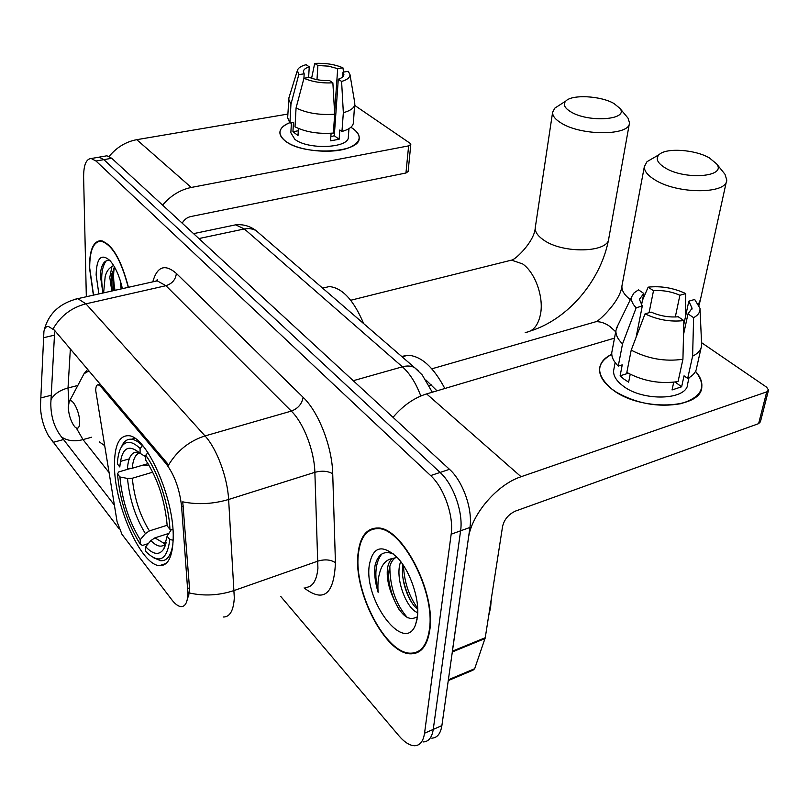 <?xml version="1.0" encoding="UTF-8"?>
<svg xmlns="http://www.w3.org/2000/svg" width="809" height="809" viewBox="0 0 809 809"><rect width="100%" height="100%" fill="white"/><g stroke="black" fill="none" stroke-linecap="round" stroke-linejoin="round"><path stroke-width="1.21" d="M165.875 463.436C174.42 474.711 179.659 489.091 181.6 506.586L187.921 593.503C187.577 602.392 185.241 606.77 180.913 606.629C178.101 606.295 175.027 603.969 171.71 599.651L121.997 534.375L117.103 521.795L95.735 390.666C95.735 386.722 96.574 384.75 98.283 384.76L100.7 386.419L165.875 463.436L167.069 463.082L168.525 465.074C177.252 450.613 189.417 440.905 205.021 435.93C216.691 448.469 227.471 477.31 228.623 499.487C213.131 504.058 197.831 504.846 182.743 501.843L189.478 587.89L188.608 596.951M173.187 538.582C174.673 498.991 146.207 435.06 128.247 435.707C119.095 435.717 114.494 445.557 114.463 465.236C114.16 504.411 140.817 565.137 159.494 565.643C167.999 565.956 172.56 556.936 173.187 538.582M426.04 380.088L436.991 390.818M429.751 630.231C436.203 591.854 401.345 525.84 377.065 528.024C366.224 528.459 359.874 537.065 358.023 553.841C353.199 591.905 385.923 655.037 411.245 653.824C421.196 653.551 427.364 645.693 429.751 630.231M376.549 528.014L375.72 528.702M128.439 287.306C121.107 259.204 111.895 243.661 100.801 240.678C93.197 241.203 89.425 250.264 89.496 267.86L93.389 295.164M419.305 651.508L418.172 651.397M114.342 505.049L61.555 437.012C54.415 427.921 50.836 416.726 50.805 403.408L54.628 332.277L55.325 331.235M118.953 528.611L48.54 435.879C43.494 426.869 40.794 416.948 40.45 406.098L43.919 331.488C44.586 327.989 46.103 326.33 48.479 326.492L54.385 330.133L167.069 463.082M431.784 738.162C437.204 737.909 440.581 733.723 441.886 725.602L469.938 527.458C472.871 509.407 462.869 481.133 449.48 469.331L111.723 158.271L103.876 159.646L99.082 157.158L96.999 157.512L99.082 157.158L103.876 159.646L440.096 472.446L103.876 159.646L95.978 161.021L91.225 158.524C86.118 158.867 83.58 165.127 83.62 177.302L86.33 296.741M469.938 527.458L460.594 530.815C463.456 512.724 453.434 484.328 440.096 472.446C453.434 484.328 463.456 512.724 460.594 530.815L433.25 729.405L460.594 530.815L451.169 534.203C453.97 516.061 443.929 487.544 430.641 475.581L95.978 161.021M423.238 741.934C428.628 741.711 431.966 737.535 433.25 729.405C431.966 737.535 428.628 741.711 423.238 741.934M280.662 596.344L398.958 735.836C404.52 742.308 409.748 745.605 414.633 745.746C419.992 745.544 423.289 741.368 424.543 733.227L451.169 534.203M420.083 650.264L420.993 650.234M111.723 158.271L106.899 155.793L104.796 156.167M420.731 649.597L421.792 649.506M358.377 554.216C353.594 591.895 385.994 654.38 411.043 653.176C420.892 652.903 427 645.117 429.357 629.817C435.738 591.834 401.254 526.517 377.216 528.671C366.487 529.106 360.207 537.621 358.377 554.216M488.656 615.831L490.567 607.781L491.346 598.529M417.727 612.625C407.594 609.743 395.813 581.843 399.697 564.844L400.597 561.456M393.771 554.135C384.326 550.201 378.096 553.882 375.093 565.178L374.88 566.876C374.183 574.491 375.265 582.965 378.116 592.309C377.409 582.935 378.45 574.875 381.251 568.13C383.719 562.488 387.582 559.252 392.85 558.422C389.847 560.172 388.027 563.812 387.38 569.344C386.732 576.382 387.986 584.138 391.121 592.623C388.644 583.734 388.037 575.735 389.301 568.636C390.292 563.398 392.456 559.676 395.773 557.482M392.85 558.422L397.148 557.381M417.717 609.308C408.434 602.301 400.273 579.841 402.943 564.722M417.404 617.075C419.901 599.621 410.224 571.033 397.35 557.593C382.04 543.709 372.666 546.429 369.207 565.754C364.101 601.218 404.783 654.764 415.563 624.659L417.404 617.075M391.121 592.623C399.15 613.707 407.584 621.878 416.423 617.136M377.611 528.044L376.751 528.661M378.116 592.309C374.193 574.956 375.406 562.204 381.767 554.044M407.493 617.742C395.783 604.283 389.898 587.152 389.847 566.34M417.677 608.247C408.99 596.334 404.247 582.086 403.458 565.491M399.13 609.581C394.145 601.35 390.727 591.844 388.886 581.054M411.943 602.766C407.696 595.434 404.672 587.061 402.882 577.666M695.538 371.361C707.197 386.318 702.273 397.098 680.784 403.691C658.536 407.594 637.118 403.802 616.539 392.294L611.877 389.099C595.636 374.84 595.606 363.251 611.766 354.312C604.363 357.821 600.298 362.574 599.6 368.57C599.125 375.477 603.211 382.323 611.877 389.099C639.201 411.66 702.121 409.526 701.818 386.55C702.222 381.524 700.129 376.458 695.538 371.361M452.241 651.983L468.33 538.804C471.141 514.797 496.888 484.51 521.077 476.734L766.72 391.88L768.54 390.069L766.598 387.167L701.636 342.723M393.032 417.343C402.933 405.633 414.127 397.816 426.626 393.902L614.506 338.111M768.419 390.535L760.42 421.792L758.609 423.653L515.586 511.045C508.669 514.18 504.341 519.277 502.591 526.335L485.248 637.725L474.681 668.699L472.952 670.196L448.267 680.591M683.757 324.702L688.833 301.17L692.069 308.249L687.994 313.892L683.524 334.542M682.927 359.247L683.858 320.576L678.235 316.774C668.972 317.553 659.942 315.995 651.144 312.092L645.036 313.862L631.212 350.145L626.833 372.443C643.266 381.201 660.346 384.235 678.063 381.555L682.927 359.247C665.069 361.845 647.837 358.802 631.212 350.145M689.025 377.692L687.701 383.678C687.832 400.324 642.579 401.881 622.667 385.65C616.276 380.715 613.262 375.72 613.606 370.653L613.96 368.803M630.211 374.274L628.644 382.172L623.941 379.118L620.119 375.811L622.242 364.859L618.258 366.093C613.596 361.502 611.442 356.991 611.786 352.542L612.17 350.499M636.107 337.292L642.285 306.004L636.187 307.754L622.536 343.876L618.258 366.093M622.536 343.876C617.813 339.345 615.619 334.886 615.942 330.507L617.884 325.289M683.858 320.576C670.519 322.103 657.586 319.868 645.036 313.862M636.187 307.754C632.304 303.901 630.828 300.2 631.768 296.65L634.064 292.868L638.483 289.844L643.802 293.455L641.507 305.104M649.081 312.689L653.49 290.734L648.151 287.155L642.437 300.361M648.151 287.155C660.973 285.779 673.513 287.923 685.749 293.576L679.894 295.255L675.303 316.986M685.385 317.138L685.749 293.576M642.285 306.004L639.393 299.3L643.802 293.455M653.49 290.734C662.48 290.016 671.288 291.523 679.894 295.255M673.725 382.222L672.057 389.938L681.633 386.783L684.04 375.831L687.68 378.42L692.605 356.182L693.616 317.664L687.994 313.892M701.09 347.921L696.721 367.357C696.236 371.877 693.222 375.568 687.68 378.42M700.028 309.139L701.666 345.312C701.201 349.761 698.187 353.391 692.605 356.182M688.833 301.17L694.688 299.472L699.977 308.239C700.311 312.072 698.187 315.217 693.616 317.664M681.633 386.783L675.09 382.05M628.259 373.252L620.119 375.811M128.247 287.347C120.996 259.527 111.875 244.146 100.892 241.183C93.369 241.699 89.637 250.669 89.708 268.072L93.561 295.123M103.613 292.868L105.18 276.526C106.475 271.541 108.709 268.295 111.885 266.768L109.791 277.345L111.784 291.038M111.885 266.768L113.533 265.352M112.229 290.937L111.43 276.981L114.382 266.778M121.128 288.944L120.258 280.581M110.145 260.771C105.261 259.487 102.116 263.036 100.7 271.43L100.397 275.677L102.905 293.03M122.412 288.661C119.479 276.071 115.313 266.697 109.913 260.518C101.206 253.116 96.605 257.909 96.129 274.918L98.87 293.93M103.127 292.979C100.498 278.225 101.499 267.516 106.121 260.872M114.999 290.32C113.381 281.33 113.189 273.513 114.433 266.869M100.387 274.19L100.862 270.408M113.523 290.653L112.34 271.389M709.392 157.917C694.982 149.453 665.959 147.541 659.102 154.65C655.33 158.604 657.343 163.003 665.14 167.857C685.071 180.377 727.149 176.908 716.622 163.893L709.392 157.917M723.357 172.256L724.985 174.269L726.755 179.952C727.463 194.261 677.538 194.362 654.926 179.861C647.645 175.401 644.116 170.992 644.348 166.614L647.008 161.679L652.651 158.402M139.148 452.453C132.383 450.795 128.479 456.134 127.428 468.451L132.261 468.239L148.047 463.628M143.395 464.993L145.751 465.721L148.785 464.831M148.371 543.557L142.515 545.438L140.24 544.224C127.458 523.645 119.863 500.205 117.477 473.912L118.711 471.93L130.047 468.613M129.228 458.885L120.379 461.433M140.088 448.479L142.455 445.688C138.491 441.744 134.83 439.6 131.483 439.226C127.893 438.903 124.98 440.581 122.746 444.252L121.33 447.134C119.044 450.997 117.73 456.6 117.366 463.921L119.803 466.955C121.562 447.964 128.328 443.423 140.088 453.343L140.088 448.479C131.958 440.763 125.708 440.318 121.33 447.134L122.746 444.252M147.936 452.656L145.731 455.245C158.129 472.102 169.041 505.382 169.92 529.288L172.934 529.885M117.477 473.912L119.904 476.956C122.108 500.407 128.884 521.32 140.23 539.724L140.24 544.224M169.92 529.288L167.21 525.921C165.066 500.933 157.907 479.009 145.731 460.129L145.731 455.245M140.23 539.724L145.398 533.616L149.412 530.896L167.17 525.253M152.78 472.183L132.312 478.24L127.498 478.453L119.904 476.956M145.731 456.741L140.088 453.343M444.839 388.492C433.472 367.023 421.125 355.93 407.807 355.242L401.658 356.445M153.902 557.907L160.688 560.718C167.069 561.122 171.154 555.53 172.944 543.941M173.146 540.21L169.799 539.542C167.109 560 159.403 564.278 146.682 552.355L145.66 551.263L145.671 546.753C153.437 554.883 159.504 555.55 163.873 548.755L167.109 536.165L169.799 539.542M168.535 533.495L154.893 537.864L150.858 540.604L145.671 546.753M167.109 536.165L171.316 529.561M614.051 103.562C600.935 95.796 572.074 94.228 565.875 100.994C562.781 104.29 564.399 107.88 570.729 111.784C588.436 122.938 629.392 119.884 619.886 108.345L614.051 103.562M626.49 116.294L628.047 118.165L629.513 122.826C630.332 135.821 581.469 136.124 561.173 123.029C555.267 119.439 552.416 115.859 552.608 112.299L554.792 108.153L558.797 105.564M68.229 407.483C68.886 415.604 71.091 422.076 74.832 426.889C77.947 429.66 79.555 427.951 79.666 421.762C79.626 411.255 71.849 396.582 69.169 401.83L68.229 407.483M363.676 323.61C353.685 300.088 342.207 287.731 329.253 286.558L322.831 288.115M353.128 128.722C361.866 135.518 361.087 141.585 350.772 146.945C335.715 154.337 300.837 151.738 286.952 142.151L285.233 140.948C276.991 133.798 278.458 127.721 289.622 122.715C283.554 125.203 280.318 128.338 279.904 132.13C279.722 135.123 281.502 138.066 285.233 140.948C302.9 155.925 360.268 153.457 359.186 138.117C359.358 134.86 357.335 131.736 353.128 128.722L350.843 127.266M162.609 205.142C170.608 195.667 180.154 189.771 191.258 187.455L408.626 145.873L410.8 144.457L409.951 143.193L354.757 105.433M109.114 156.43C116.698 147.299 125.921 141.706 136.772 139.674L287.852 114.069M410.8 144.457L408.11 171.538L405.956 173.005L190.732 216.559C187.031 217.449 184.189 219.654 182.207 223.193M342.642 76.946L342.986 72.143L343.906 74.64C343.704 76.531 341.823 78.048 338.283 79.211L334.289 135.76L330.861 136.681M334.683 114.2L332.873 82.831L329.576 80.597C321.931 80.819 315.207 79.757 309.382 77.391L303.962 78.24L296.064 107.981L295.012 126.821C305.671 132.089 318.453 134.173 333.359 133.06L334.683 114.2C319.676 115.252 306.803 113.179 296.064 107.981M348.972 128.631L348.325 137.115C349.033 148.249 307.673 150.019 294.789 139.229L290.856 132.777L291.402 122.796M298.42 128.459L298.015 135.507L292.939 131.725L293.455 122.442L289.925 123.049L287.66 117.78L288.914 97.838M303.901 78.493L304.174 73.811L298.764 74.65L290.947 104.28L289.925 123.049M290.947 104.28L288.651 99.102M332.873 82.831C321.77 83.378 312.132 81.84 303.962 78.24M298.764 74.65L297.399 70.393C298.167 67.936 301.069 66.035 306.095 64.69L309.25 66.823L308.613 77.512M316.986 79.656L317.876 65.519L314.701 63.385L311.607 78.24M314.701 63.385C325.461 62.89 334.875 64.376 342.935 67.825L337.687 68.634L334.602 112.704M343.552 72.052L342.935 67.825M304.174 73.811L303.375 71.475C303.608 69.534 305.569 67.976 309.25 66.823M317.876 65.519L328.434 66.136L337.687 68.634M331.093 133.252L330.568 140.827L339.133 139.259L339.8 129.966L341.954 131.503L343.34 112.704L341.6 81.436L338.283 79.211M354.736 102.703L353.412 122.786C352.967 126.517 349.154 129.42 341.954 131.503M354.848 104.189C354.413 107.85 350.57 110.691 343.34 112.704M342.986 72.143L348.244 71.323L349.963 74.499C350.145 77.442 347.354 79.757 341.6 81.436M333.379 132.777L334.471 133.313M335.047 125.122L333.955 124.586M335.108 124.262L333.965 124.465M339.133 139.259L334.289 135.76M298.288 130.775L292.939 131.725M101.843 386.126L100.7 386.419M187.769 588.477L189.478 587.89M181.6 506.586L183.36 506.029M429.245 385.539L431.551 384.862M305.327 587.465C312.466 587.294 316.663 580.902 317.917 568.292L314.873 472.304L228.623 499.487L234.307 597.891C233.518 610.734 229.837 617.105 223.264 617.004M189.336 592.957C204.09 596.294 219.047 595.475 234.206 590.499L318.038 561.062C324.965 559.09 330.76 559.626 335.432 562.68C334.036 594.473 323.59 602.887 304.093 587.91M51.139 399.343C54.385 393.922 60.008 390.14 68.017 387.986L70.353 348.972M68.886 402.397L68.017 387.986L77.816 385.478M53.091 328.848C60.614 315.884 71.556 307.541 85.936 303.83L205.021 435.93L291.311 411.093L165.926 285.698L157.219 280.854L153.427 281.704M74.458 299.381L77.816 298.652L85.936 303.83L165.926 285.698C172.196 283.686 175.674 279.601 176.362 273.432L303.082 397.249C318.564 411.842 332.186 446.72 332.721 473.781L335.432 562.68M61.555 437.012C67.471 440.925 74.63 441.785 83.014 439.6L76.339 428.052M108.952 472.405L83.014 439.6L91.67 437.214M152.78 281.856C157.118 266.414 164.975 263.613 176.362 273.432M424.543 733.227L441.886 725.602M430.641 475.581L449.48 469.331M332.721 473.781C327.928 470.98 321.982 470.484 314.873 472.304C314.317 450.704 303.557 422.945 291.311 411.093C298.076 408.525 302 403.913 303.082 397.249M43.534 337.727L54.608 335.118M40.844 397.937L51.564 395.176M53.172 442.371L63.618 439.509M420.801 396.006C416.028 383.254 409.9 373.525 402.397 366.811L353.24 380.705M418.111 370.583L414.532 367.569C411.134 365.789 407.079 365.537 402.397 366.811L244.358 228.957L198.903 238.564M259.649 233.7L255.887 230.464L252.944 229.19L248.798 228.532L244.358 228.957L235.601 224.841L231.596 225.681M426.626 393.902L521.077 476.734M452.433 651.154L485.248 637.725M758.609 423.653L766.72 391.88M485.056 638.534L452.322 651.953M448.378 679.772L474.681 668.699M685.486 310.949L686.79 310.636M698.551 304.083L700.473 299.461L726.391 181.59M589.336 323.61L595.879 321.729C600.409 321.497 605.031 323.044 609.743 326.361L615.71 331.751M622.192 284.535L621.929 285.971C621.575 290.502 624.376 295.042 630.332 299.623M139.603 452.868C135.437 454.274 132.989 459.391 132.261 468.239M127.498 478.453C129.491 499.032 135.457 517.426 145.398 533.616M132.312 478.24C134.223 497.879 139.917 515.434 149.412 530.896M150.858 540.604C157.047 546.904 162.073 547.835 165.936 543.395M154.893 537.864L163.59 543.051L166.088 542.788M506.515 261.368L511.521 260.124L522.604 263.916C534.891 272.239 543.678 296.236 540.655 313.396C538.42 325.208 533.273 331.559 525.213 332.448M535.366 226.985L535.245 227.804C534.971 231.799 537.611 235.773 543.193 239.707C562.326 254.046 609.197 252.853 608.813 238.291L629.331 123.828M99.295 441.886L104.523 445.526M88.939 370.906L84.015 373.758L83.287 375.133M136.772 139.674L191.258 187.455M405.956 173.005L408.626 145.873M100.255 384.255L98.283 384.76M166.148 563.438L159.494 565.643M43.908 331.478C47.792 314.296 59.087 303.355 77.816 298.652L157.219 280.854L157.553 280.147C157.947 279.156 157.33 279.499 155.682 281.198M91.225 158.524L106.899 155.793M432.299 392.213L422.177 374.891L414.532 367.569L255.887 230.464C249.668 225.954 242.902 224.073 235.601 224.841L193.553 233.639M417.07 619.229L415.563 624.659M378.733 528.146L377.216 528.671M692.069 308.249L691.746 309.716M615.143 362.574L613.606 370.653M615.942 330.507L611.786 352.542M631.768 296.65L616.316 328.535M102.247 240.91L100.892 241.183M111.925 273.199L111.703 274.504M699.107 305.165L700.473 299.461M659.102 154.65L647.008 161.679M431.844 368.813L595.879 321.729C595.899 323.529 620.351 302.313 621.929 285.971L644.348 166.614M134.779 438.306L131.483 439.226M407.807 355.242L402.103 356.83M165.269 545.63L163.873 548.755M166.017 543.082C164.106 543.709 163.297 543.699 163.59 543.051L166.229 542.202M716.622 163.893L724.985 174.269M530.441 330.982C569.324 318.776 601.704 279.004 608.813 238.291M565.875 100.994L554.792 108.153M350.712 300.27L511.521 260.124C515.222 260.053 534.607 241.345 535.245 227.804L552.608 112.299M329.253 286.558L322.649 288.156M87.635 369.359L84.015 373.758L69.169 401.83M619.886 108.345L628.047 118.165M297.399 70.393L288.813 98.172M349.963 74.499L354.827 103.249"/></g></svg>
